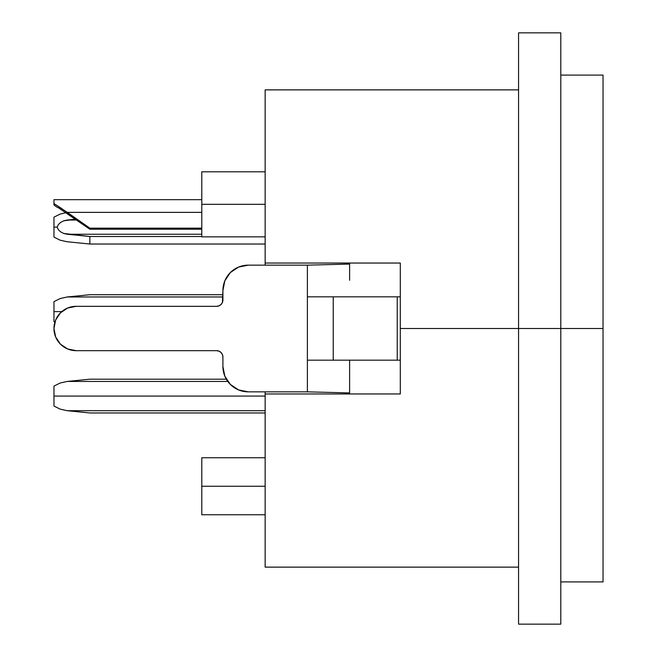 <?xml version="1.0" encoding="UTF-8"?>
<svg xmlns="http://www.w3.org/2000/svg" width="657" height="657" viewBox="0 0 657 657"><rect width="100%" height="100%" fill="white"/><g stroke="black" fill="none" stroke-linecap="round" stroke-linejoin="round"><path stroke-width="0.99" d="M60.198 383.006L53.964 386.094L53.964 396.081L265.149 396.081L53.964 396.081L53.964 386.094L60.198 383.006L67.26 381.446L227.774 381.446L67.26 381.446L60.198 383.006M60.198 298.533L53.964 301.629L53.964 311.607L61.774 311.607L53.964 311.607L53.964 301.629L60.198 298.533L67.26 296.972L222.912 296.972L67.26 296.972L60.198 298.533M265.149 457.74L201.789 457.74L201.789 486.254L265.149 486.254L201.789 486.254L201.789 514.76L265.149 514.76L201.789 514.76L201.789 457.74L265.149 457.74M265.149 204.327L201.789 204.327L201.789 236.849L201.789 171.805L201.789 204.327L265.149 204.327M265.149 567.131L265.149 391.851L265.149 393.962L400.302 393.962L400.302 328.5L603.036 328.5L603.036 581.913L603.036 328.5L560.799 328.5L560.799 624.15L560.799 328.5L518.562 328.5L518.562 624.15L518.562 328.5L400.302 328.5L400.302 393.962L265.149 393.962L265.149 567.131L518.562 567.131M349.614 280.301L349.614 263.038L349.614 264.089L307.386 265.149L349.614 264.089L349.614 280.301M400.302 328.5L400.302 263.038L400.302 328.5M349.614 392.911L349.614 393.962L349.614 392.911L307.386 391.851L349.614 392.911L349.614 376.699L349.614 392.911M349.614 360.176L349.614 376.699L349.614 360.176M265.149 263.038L400.302 263.038L265.149 263.038L265.149 265.149L265.149 89.869L265.149 263.038M603.036 328.5L603.036 75.087L603.036 328.5M560.799 328.5L560.799 32.85L560.799 328.5M518.562 32.85L518.562 328.5L518.562 32.85L560.799 32.85M230.336 384.435L238.557 389.921L248.256 391.851L307.386 391.851L307.386 360.176L333.239 360.176L333.239 296.824L333.239 360.176L397.239 360.176L307.386 360.176L307.386 296.824L397.239 296.824L397.239 360.176L400.302 360.176L397.239 360.176L397.239 296.824L400.302 296.824L307.386 296.824L307.386 265.149L307.386 391.851L248.256 391.851A25.344 25.344 0 0 1 222.912 366.516L222.912 357.006L222.912 366.516L224.842 376.206L230.336 384.435L224.842 376.206M307.386 265.149L248.256 265.149L307.386 265.149M222.912 290.484A25.344 25.344 0 0 1 248.256 265.149L238.557 267.079L230.336 272.565L224.842 280.794L230.336 272.565L224.842 280.794L222.912 290.484L222.912 299.994A6.332 6.332 0 0 1 216.572 306.326L76.138 306.326L216.572 306.326L219.003 305.842L221.056 304.47L222.427 302.417L222.912 290.484M67.655 348.982L60.46 344.178L67.655 348.982L76.138 350.674L216.572 350.674L76.138 350.674A22.174 22.174 0 0 1 53.964 328.5A22.174 22.174 0 0 1 76.138 306.326L67.655 308.018L60.46 312.822L67.655 308.018M216.572 350.674A6.332 6.332 0 0 1 222.912 357.006L222.427 354.583L221.056 352.53L219.003 351.158L216.572 350.674L219.003 351.158L216.572 350.674L219.003 351.158L221.056 352.53L219.003 351.158L221.056 352.53L222.427 354.583L222.912 357.006M60.46 344.178L55.656 336.984L53.964 328.5L55.656 320.016L60.46 312.822M216.572 306.326L219.003 305.842L221.056 304.47L222.427 302.417L222.912 299.994M307.386 296.824L317.947 296.824M307.386 360.176L317.947 360.176M221.056 352.53L222.427 354.583M67.26 213.443L89.869 229.244L89.869 228.168L201.789 228.168L89.869 228.168L60.198 207.563L53.964 203.555L53.964 204.984L57.192 207.284L53.964 204.984L53.964 199.679L53.964 203.555L67.26 212.367L201.789 212.367L67.26 212.367L89.869 228.168L89.869 229.244L201.789 229.244L89.869 229.244L58.407 207.776M57.192 207.284L58.325 207.735L57.192 207.284M60.263 240.232L53.964 237.111L53.964 217.155L60.263 214.042M75.498 219.2L67.26 220.029L76.672 220.029L67.26 220.029L63.704 220.834L75.498 219.2M60.592 222.427L63.704 220.834L60.592 222.427L58.325 224.62L60.592 222.427M57.192 227.133L58.325 224.62L57.192 227.133L58.325 229.646L57.192 227.133L53.964 227.133L57.192 227.133M60.592 231.839L58.325 229.646L60.592 231.839L63.704 233.44L60.592 231.839M66.094 212.638L60.198 214.059L53.964 217.155L53.964 237.111L60.198 240.207L67.26 241.768L89.869 244.026L89.869 236.504L67.26 234.245L201.789 234.245L67.26 234.245L63.704 233.44L89.869 236.504L201.789 236.504L89.869 236.504L89.869 244.026L265.149 244.026L89.869 244.026L67.137 241.751M53.964 321.585L53.964 311.607L53.964 321.585L54.884 322.176L53.964 321.585M89.869 294.714L222.912 294.714L89.869 294.714L67.26 296.972L89.869 294.714M53.964 406.059L53.964 396.081L53.964 406.059L60.198 409.147L67.26 410.707L265.149 410.707L67.26 410.707L89.869 412.974L265.149 412.974L89.869 412.974L67.252 410.707L60.189 409.147L53.964 406.059M89.869 379.179L226.304 379.179L89.869 379.179L67.26 381.446L89.869 379.179M265.149 236.849L201.789 236.849M560.799 624.15L518.562 624.15M603.036 581.913L560.799 581.913M518.562 89.869L265.149 89.869M603.036 75.087L560.799 75.087M265.149 171.805L201.789 171.805M201.789 199.679L53.964 199.679"/></g></svg>
